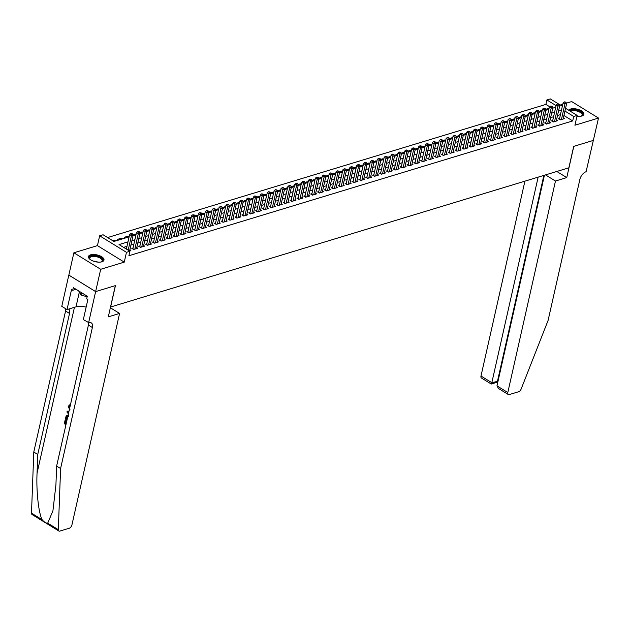 <?xml version="1.0" encoding="UTF-8"?>
<svg xmlns="http://www.w3.org/2000/svg" width="630" height="630" viewBox="0 0 630 630"><rect width="100%" height="100%" fill="white"/><g stroke="black" fill="none" stroke-linecap="round" stroke-linejoin="round"><path stroke-width="0.94" d="M576.962 116.243A7.954 3.504 12.7 0 0 581.797 116.014A7.954 3.504 12.7 0 0 583.908 114.282A7.954 3.504 12.7 0 0 579.395 109.864A7.954 3.504 12.7 0 0 570.497 109.053A7.954 3.504 12.7 0 0 568.662 110.195M90.57 254.843A7.954 3.504 12.7 0 0 88.468 256.575A7.954 3.504 12.7 0 0 92.98 260.993A7.954 3.504 12.7 0 0 101.879 261.804A7.954 3.504 12.7 0 0 103.981 260.072A7.954 3.504 12.7 0 0 99.469 255.654A7.954 3.504 12.7 0 0 90.57 254.843M549.722 106.777L545.887 104.415L546.887 99.95L550.329 98.91L558.235 103.769M593.507 140.372L573.796 146.357L566.756 177.597L555.471 181.023L507.804 392.529A3.055 1.685 121.6 0 0 508.268 394.506A3.055 1.685 121.6 0 0 509.268 394.577L518.655 391.726A3.055 1.685 121.6 0 0 521.12 389.08L548.092 320.434L579.868 179.432A7.135 3.93 -58.4 0 1 586.089 171.722L598.5 118.07L571.686 101.564L566.457 103.155M562.803 104.265L560.283 105.029M593.476 140.38L573.694 146.388L568.866 167.808L110.612 307.015L115.44 285.595L95.658 291.603L68.843 275.097L73.875 252.787L100.69 269.293L124.252 262.135L126.465 252.315L99.65 235.809L103.092 234.769L113.959 241.455L129.119 236.856M124.252 262.135L97.437 245.629L73.875 252.787M97.437 245.629L99.65 235.809M545.887 104.415L107.612 237.549M47.715 523.136L58.314 529.665A3.055 1.685 121.6 0 0 58.858 531.019L32.043 514.513A3.055 1.685 -58.4 0 1 31.5 513.159L33.784 452.017L37.753 454.458L37.052 473.201C36.186 491.006 38.572 512.954 42.108 519.687C44.163 522.144 46.037 523.294 47.715 523.136L52.928 510.835L55.928 484.824L56.629 466.074L60.598 468.515L92.374 327.513A7.135 3.93 121.6 0 0 91.295 322.906A7.135 3.93 121.6 0 0 88.964 322.733L83.333 319.615L87.838 299.62L86.68 298.911L87.279 296.234L73.293 287.619L72.694 290.296L71.529 289.587L67.024 309.574L61.771 306.345L68.812 275.105L95.626 291.611L100.69 269.293M559.613 118.401L558.408 118.763L560.22 119.881L564.346 118.629L563.362 118.023M552.731 120.487L551.526 120.858L553.345 121.968L557.471 120.716L556.487 120.11M545.856 122.582L544.651 122.945L546.462 124.063L550.588 122.811L549.604 122.204M538.973 124.669L537.768 125.039L539.579 126.15L543.706 124.897L542.721 124.291M532.09 126.764L530.885 127.126L532.697 128.244L536.831 126.984L535.839 126.378M525.207 128.851L524.01 129.213L525.822 130.331L529.948 129.079L528.964 128.473M518.332 130.938L517.128 131.308L518.939 132.418L523.065 131.166L522.081 130.56M511.45 133.032L510.245 133.395L512.056 134.513L516.183 133.261L515.198 132.654M504.567 135.119L503.362 135.489L505.173 136.6L509.308 135.348L508.323 134.741M497.692 137.214L496.487 137.576L498.298 138.695L502.425 137.435L501.441 136.828M490.809 139.301L489.605 139.663L491.416 140.781L495.542 139.529L494.558 138.923M483.927 141.388L482.722 141.758L484.533 142.868L488.659 141.616L487.675 141.01M477.044 143.482L475.839 143.845L477.65 144.963L481.785 143.711L480.8 143.105M470.169 145.569L468.964 145.939L470.775 147.05L474.902 145.798L473.917 145.191M463.286 147.664L462.081 148.026L463.893 149.145L468.019 147.885L467.035 147.278M456.403 149.751L455.199 150.121L457.01 151.231L461.144 149.979L460.152 149.373M449.521 151.838L448.324 152.208L450.135 153.326L454.262 152.066L453.277 151.46M442.646 153.933L441.441 154.295L443.252 155.413L447.379 154.161L446.394 153.555M435.763 156.019L434.558 156.39L436.37 157.5L440.496 156.248L439.512 155.641M428.88 158.114L427.675 158.477L429.487 159.595L433.621 158.343L432.637 157.736M422.005 160.201L420.801 160.571L422.612 161.682L426.738 160.429L425.754 159.823M415.123 162.296L413.918 162.658L415.729 163.776L419.856 162.516L418.871 161.91M408.24 164.383L407.035 164.745L408.846 165.863L412.973 164.611L411.988 164.005M401.357 166.47L400.152 166.84L401.964 167.95L406.098 166.698L405.114 166.092M394.482 168.564L393.277 168.927L395.089 170.045L399.215 168.793L398.231 168.186M387.6 170.651L386.395 171.021L388.206 172.132L392.332 170.88L391.348 170.273M380.717 172.746L379.512 173.108L381.323 174.227L385.458 172.966L384.465 172.36M373.834 174.833L372.637 175.195L374.448 176.313L378.575 175.061L377.591 174.455M366.959 176.92L365.754 177.29L367.566 178.408L371.692 177.148L370.708 176.542M360.077 179.014L358.872 179.377L360.683 180.495L364.809 179.243L363.825 178.636M353.194 181.101L351.989 181.471L353.8 182.582L357.934 181.33L356.95 180.723M346.319 183.196L345.114 183.558L346.925 184.677L351.052 183.424L350.067 182.818M339.436 185.283L338.231 185.653L340.043 186.763L344.169 185.511L343.185 184.905M332.553 187.378L331.349 187.74L333.16 188.858L337.286 187.598L336.302 186.992M325.671 189.465L324.466 189.827L326.277 190.945L330.411 189.693L329.427 189.087M318.796 191.552L317.591 191.922L319.402 193.032L323.529 191.78L322.544 191.173M311.913 193.646L310.708 194.008L312.519 195.127L316.646 193.875L315.661 193.268M305.03 195.733L303.825 196.103L305.637 197.214L309.771 195.962L308.779 195.355M298.148 197.828L296.95 198.19L298.762 199.308L302.888 198.048L301.904 197.442M291.273 199.915L290.068 200.277L291.879 201.395L296.005 200.143L295.021 199.537M284.39 202.002L283.185 202.372L284.996 203.482L289.123 202.23L288.138 201.624M277.507 204.096L276.302 204.459L278.113 205.577L282.248 204.325L281.264 203.718M270.632 206.183L269.427 206.553L271.239 207.664L275.365 206.412L274.381 205.805M263.75 208.278L262.545 208.64L264.356 209.758L268.482 208.498L267.498 207.892M256.867 210.365L255.662 210.735L257.473 211.845L261.6 210.593L260.615 209.987M249.984 212.452L248.779 212.822L250.59 213.94L254.725 212.68L253.74 212.074M243.109 214.546L241.904 214.909L243.716 216.027L247.842 214.775L246.858 214.168M236.226 216.633L235.022 217.004L236.833 218.114L240.959 216.862L239.975 216.255M229.344 218.728L228.139 219.09L229.95 220.209L234.084 218.957L233.092 218.35M222.461 220.815L221.264 221.185L223.075 222.295L227.202 221.043L226.217 220.437M215.586 222.91L214.381 223.272L216.192 224.39L220.319 223.13L219.334 222.524M208.703 224.997L207.498 225.359L209.31 226.477L213.436 225.225L212.452 224.619M201.82 227.084L200.616 227.454L202.427 228.564L206.561 227.312L205.577 226.706M194.938 229.178L193.741 229.541L195.552 230.659L199.678 229.407L198.694 228.8M188.063 231.265L186.858 231.635L188.669 232.746L192.796 231.493L191.811 230.887M181.18 233.36L179.975 233.722L181.786 234.84L185.913 233.58L184.929 232.974M174.297 235.447L173.093 235.809L174.904 236.927L179.038 235.675L178.054 235.069M167.422 237.534L166.218 237.904L168.029 239.014L172.155 237.762L171.171 237.156M160.54 239.628L159.335 239.991L161.146 241.109L165.273 239.857L164.288 239.25M153.657 241.715L152.452 242.085L154.263 243.196L158.398 241.944L157.405 241.337M146.774 243.81L145.577 244.172L147.388 245.291L151.515 244.03L150.531 243.424M139.899 245.897L138.695 246.267L140.506 247.377L144.632 246.125L143.648 245.519M133.017 247.984L131.812 248.354L133.623 249.472L137.749 248.212L136.765 247.606M114.321 241.345L114.565 240.266L112.864 240.786M121.204 239.258L121.448 238.179L117.314 239.431L118.416 240.109M128.087 237.171L128.323 236.085L124.197 237.345L125.291 238.014M134.962 235.077L135.206 233.998L132.898 234.699M141.845 232.99L142.089 231.911L139.781 232.604M148.727 230.895L148.971 229.816L146.664 230.517M155.602 228.808L155.846 227.729L153.547 228.43M162.485 226.721L162.729 225.634L160.422 226.335M169.368 224.626L169.612 223.548L167.304 224.248M176.25 222.54L176.494 221.453L174.187 222.154M183.125 220.445L183.369 219.366L181.062 220.067M190.008 218.358L190.252 217.279L187.945 217.98M196.891 216.263L197.135 215.184L194.827 215.885M203.773 214.176L204.01 213.098L201.71 213.798M210.648 212.089L210.893 211.003L208.585 211.704M217.531 209.995L217.775 208.916L215.468 209.617M224.414 207.908L224.658 206.829L222.351 207.522M231.289 205.813L231.533 204.734L229.233 205.435M238.171 203.726L238.416 202.647L236.108 203.348M245.054 201.639L245.298 200.553L242.991 201.254M251.937 199.545L252.181 198.466L249.874 199.167M258.812 197.458L259.056 196.371L256.757 197.072M265.695 195.363L265.939 194.284L263.631 194.985M272.577 193.276L272.822 192.197L270.514 192.898M279.46 191.181L279.696 190.102L277.397 190.803M286.335 189.095L286.579 188.016L284.272 188.716M293.218 187.008L293.462 185.921L291.155 186.622M300.1 184.913L300.345 183.834L298.037 184.535M306.975 182.826L307.219 181.747L304.92 182.448M313.858 180.731L314.102 179.652L311.795 180.353M320.741 178.644L320.985 177.565L318.678 178.266M327.624 176.557L327.868 175.471L325.56 176.172M334.498 174.463L334.743 173.384L332.443 174.085M341.381 172.376L341.625 171.297L339.318 171.99M348.264 170.281L348.508 169.202L346.201 169.903M355.147 168.194L355.383 167.115L353.084 167.816M362.022 166.107L362.266 165.021L359.958 165.721M368.904 164.013L369.148 162.934L366.841 163.635M375.787 161.926L376.031 160.839L373.724 161.54M382.662 159.831L382.906 158.752L380.607 159.453M389.545 157.744L389.789 156.665L387.481 157.366M396.427 155.649L396.672 154.571L394.364 155.271M403.31 153.562L403.554 152.484L401.247 153.185M410.185 151.476L410.429 150.389L408.13 151.09M417.068 149.381L417.312 148.302L415.005 149.003M423.951 147.294L424.195 146.215L421.887 146.916M430.833 145.199L431.07 144.12L428.77 144.821M437.708 143.112L437.952 142.034L435.645 142.734M444.591 141.025L444.835 139.939L442.528 140.64M451.474 138.931L451.718 137.852L449.41 138.553M458.349 136.844L458.593 135.765L456.293 136.458M465.231 134.749L465.476 133.67L463.168 134.371M472.114 132.662L472.358 131.583L470.051 132.284M478.997 130.575L479.241 129.489L476.934 130.189M485.872 128.481L486.116 127.402L483.816 128.103M492.755 126.394L492.999 125.307L490.691 126.008M499.637 124.299L499.881 123.22L497.574 123.921M506.52 122.212L506.756 121.133L504.457 121.834M513.395 120.117L513.639 119.038L511.332 119.739M520.278 118.03L520.522 116.952L518.214 117.653M527.16 115.944L527.404 114.857L525.097 115.558M534.035 113.849L534.279 112.77L531.98 113.471M540.918 111.762L541.162 110.683L538.855 111.384M115.66 240.943L114.565 240.266M122.543 238.849L121.448 238.179M129.174 236.604L128.323 236.085M136.048 234.518L135.206 233.998M142.931 232.431L142.089 231.911M149.814 230.336L148.971 229.816M156.697 228.249L155.846 227.729M163.572 226.154L162.729 225.634M170.454 224.067L169.612 223.548M177.337 221.973L176.494 221.453M184.22 219.886L183.369 219.366M191.095 217.799L190.252 217.279M197.977 215.704L197.135 215.184M204.86 213.617L204.01 213.098M211.735 211.523L210.893 211.003M218.618 209.436L217.775 208.916M225.501 207.349L224.658 206.829M232.383 205.254L231.533 204.734M239.258 203.167L238.416 202.647M246.141 201.072L245.298 200.553M253.024 198.986L252.181 198.466M259.906 196.899L259.056 196.371M266.781 194.804L265.939 194.284M273.664 192.717L272.822 192.197M280.547 190.622L279.696 190.102M287.422 188.535L286.579 188.016M294.305 186.441L293.462 185.921M301.187 184.354L300.345 183.834M308.07 182.267L307.219 181.747M314.945 180.172L314.102 179.652M321.828 178.085L320.985 177.565M328.71 175.99L327.868 175.471M335.593 173.904L334.743 173.384M342.468 171.817L341.625 171.297M349.351 169.722L348.508 169.202M356.233 167.635L355.383 167.115M363.108 165.54L362.266 165.021M369.991 163.453L369.148 162.934M376.874 161.367L376.031 160.839M383.757 159.272L382.906 158.752M390.632 157.185L389.789 156.665M397.514 155.09L396.672 154.571M404.397 153.003L403.554 152.484M411.28 150.909L410.429 150.389M418.155 148.822L417.312 148.302M425.037 146.735L424.195 146.215M431.92 144.64L431.07 144.12M438.795 142.553L437.952 142.034M445.678 140.459L444.835 139.939M452.56 138.372L451.718 137.852M459.443 136.285L458.593 135.765M466.318 134.19L465.476 133.67M473.201 132.103L472.358 131.583M480.084 130.008L479.241 129.489M486.966 127.921L486.116 127.402M493.841 125.827L492.999 125.307M500.724 123.74L499.881 123.22M507.607 121.653L506.756 121.133M514.482 119.558L513.639 119.038M521.364 117.471L520.522 116.952M528.247 115.377L527.404 114.857M535.13 113.29L534.279 112.77M542.005 111.203L541.162 110.683M548.887 109.108L548.045 108.588L545.737 109.289M127.985 241.857L119.038 244.582L129.906 251.268L128.898 255.733L572.702 120.921L563.929 115.518M560.464 114.644L557.511 115.542M553.581 116.739L550.636 117.629M546.698 118.826L543.753 119.724M539.816 120.913L536.87 121.811M532.941 123.007L529.995 123.897M526.058 125.094L523.113 125.992M519.175 127.189L516.23 128.079M512.292 129.276L509.347 130.174M505.417 131.363L502.472 132.261M498.535 133.458L495.59 134.347M491.652 135.544L488.707 136.442M484.777 137.639L481.824 138.529M477.894 139.726L474.949 140.624M471.012 141.813L468.066 142.711M464.129 143.908L461.184 144.798M457.254 145.995L454.309 146.892M450.371 148.089L447.426 148.979M443.488 150.176L440.543 151.074M436.606 152.271L433.66 153.161M429.731 154.358L426.786 155.256M422.848 156.445L419.903 157.343M415.965 158.54L413.02 159.429M409.091 160.626L406.137 161.524M402.208 162.721L399.262 163.611M395.325 164.808L392.38 165.706M388.442 166.895L385.497 167.793M381.567 168.99L378.622 169.88M374.685 171.077L371.739 171.974M367.802 173.171L364.857 174.061M360.919 175.258L357.974 176.156M354.044 177.345L351.099 178.243M347.161 179.44L344.216 180.338M340.279 181.527L337.334 182.424M333.404 183.621L330.451 184.511M326.521 185.708L323.576 186.606M319.638 187.803L316.693 188.693M312.756 189.89L309.81 190.788M305.881 191.977L302.935 192.874M298.998 194.071L296.053 194.961M292.115 196.158L289.17 197.056M285.232 198.253L282.287 199.143M278.358 200.34L275.412 201.238M271.475 202.427L268.53 203.325M264.592 204.522L261.647 205.411M257.709 206.608L254.764 207.506M250.834 208.703L247.889 209.593M243.952 210.79L241.007 211.688M237.069 212.877L234.124 213.775M230.194 214.972L227.249 215.869M223.311 217.059L220.366 217.956M216.429 219.153L213.483 220.043M209.546 221.24L206.601 222.138M202.671 223.335L199.726 224.225M195.788 225.422L192.843 226.32M188.905 227.509L185.96 228.407M182.023 229.603L179.077 230.493M175.148 231.69L172.203 232.588M168.265 233.785L165.32 234.675M161.382 235.872L158.437 236.77M154.507 237.959L151.562 238.857M147.625 240.054L144.679 240.943M140.742 242.141L137.797 243.038M133.859 244.235L130.914 245.125M126.984 246.322L123.559 247.362M129.174 250.819L130.875 250.307L129.89 249.7M565.559 108.281L577.143 115.416L574.93 125.228L598.5 118.07M577.143 115.416L573.709 116.455L564.937 111.061M572.702 120.921L573.709 116.455M129.906 251.268L126.465 252.315M556.266 121.086L559.763 105.556L558.967 104.218L557.55 103.981L558.967 104.218L562.338 106.297M556.085 105.612L546.887 99.95M133.048 235.659L135.993 234.762M139.931 233.573L142.876 232.675M146.814 231.478L149.759 230.588M153.689 229.391L156.642 228.493M160.571 227.296L163.516 226.406M167.454 225.209L170.399 224.311M174.337 223.114L177.282 222.225M181.212 221.028L184.157 220.13M188.094 218.941L191.04 218.043M194.977 216.846L197.922 215.956M201.86 214.759L204.805 213.861M208.735 212.664L211.68 211.775M215.618 210.577L218.563 209.68M222.5 208.491L225.445 207.593M229.375 206.396L232.328 205.506M236.258 204.309L239.203 203.411M243.141 202.214L246.086 201.324M250.023 200.127L252.969 199.23M256.898 198.04L259.843 197.143M263.781 195.946L266.726 195.048M270.664 193.859L273.609 192.961M277.546 191.764L280.492 190.874M284.421 189.677L287.367 188.779M291.304 187.582L294.249 186.693M298.187 185.496L301.132 184.598M305.062 183.409L308.015 182.511M311.945 181.314L314.89 180.424M318.827 179.227L321.773 178.329M325.71 177.132L328.655 176.243M332.585 175.046L335.53 174.148M339.468 172.959L342.413 172.061M346.35 170.864L349.296 169.974M353.233 168.777L356.178 167.879M360.108 166.682L363.053 165.792M366.991 164.595L369.936 163.698M373.873 162.508L376.819 161.611M380.756 160.414L383.702 159.516M387.631 158.327L390.576 157.429M394.514 156.232L397.459 155.342M401.397 154.145L404.342 153.248M408.272 152.05L411.217 151.161M415.154 149.964L418.099 149.066M422.037 147.877L424.982 146.979M428.92 145.782L431.865 144.892M435.795 143.695L438.74 142.797M442.677 141.6L445.623 140.71M449.56 139.513L452.505 138.616M456.443 137.427L459.388 136.529M463.318 135.332L466.263 134.442M470.201 133.245L473.146 132.347M477.083 131.15L480.028 130.26M483.958 129.063L486.903 128.166M490.841 126.969L493.786 126.079M497.724 124.882L500.669 123.984M504.606 122.795L507.552 121.897M511.481 120.7L514.427 119.81M518.364 118.613L521.309 117.715M525.247 116.519L528.192 115.629M532.13 114.432L535.075 113.534M539.004 112.345L541.95 111.447M545.887 110.25L548.832 109.36M552.77 108.163L555.715 107.265M561.464 110.179L558.519 111.077M554.581 112.274L551.636 113.172M547.706 114.361L544.761 115.259M540.823 116.455L537.878 117.345M533.941 118.542L530.995 119.44M527.066 120.637L524.121 121.527M520.183 122.724L517.238 123.622M513.3 124.811L510.355 125.709M506.418 126.906L503.472 127.796M499.543 128.993L496.598 129.89M492.66 131.087L489.715 131.977M485.777 133.174L482.832 134.072M478.894 135.261L475.949 136.159M472.02 137.356L469.074 138.246M465.137 139.443L462.192 140.34M458.254 141.537L455.309 142.427M451.379 143.624L448.434 144.522M444.497 145.711L441.551 146.609M437.614 147.806L434.668 148.704M430.731 149.893L427.786 150.79M423.856 151.987L420.911 152.877M416.973 154.074L414.028 154.972M410.091 156.169L407.145 157.059M403.208 158.256L400.263 159.154M396.333 160.343L393.388 161.241M389.45 162.438L386.505 163.327M382.567 164.524L379.622 165.422M375.693 166.619L372.747 167.509M368.81 168.706L365.865 169.604M361.927 170.793L358.982 171.691M355.044 172.888L352.099 173.778M348.169 174.975L345.224 175.872M341.287 177.069L338.341 177.959M334.404 179.156L331.459 180.054M327.521 181.251L324.576 182.141M320.646 183.338L317.701 184.236M313.764 185.425L310.818 186.322M306.881 187.519L303.936 188.409M300.006 189.606L297.053 190.504M293.123 191.701L290.178 192.591M286.24 193.788L283.295 194.686M279.358 195.875L276.412 196.773M272.483 197.97L269.538 198.859M265.6 200.056L262.655 200.954M258.717 202.151L255.772 203.041M251.835 204.238L248.889 205.136M244.96 206.325L242.014 207.223M238.077 208.42L235.132 209.317M231.194 210.507L228.249 211.404M224.319 212.601L221.366 213.491M217.437 214.688L214.491 215.586M210.554 216.783L207.609 217.673M203.671 218.87L200.726 219.768M196.796 220.957L193.851 221.855M189.913 223.052L186.968 223.941M183.031 225.138L180.085 226.036M176.148 227.233L173.203 228.123M169.273 229.32L166.328 230.218M162.39 231.407L159.445 232.305M155.508 233.502L152.562 234.391M148.633 235.589L145.68 236.486M141.75 237.683L138.805 238.573M134.867 239.77L131.922 240.668M547.801 109.667L548.045 108.588M128.173 250.205L131.45 235.667L133.166 235.14L129.67 250.669M126.362 249.086L129.638 234.549L131.45 235.667L131.678 234.014L132.371 233.801L130.953 233.565L131.678 234.014M130.953 233.565L129.638 234.549M133.166 235.14L132.371 233.801M90.192 259.497A6.883 3.032 -167.3 0 1 89.893 259.174A6.883 3.032 -167.3 0 1 89.507 257.135A6.883 3.032 -167.3 0 1 97.642 256.308A6.883 3.032 -167.3 0 1 102.627 260.938A6.883 3.032 -167.3 0 1 101.58 261.812A6.883 3.032 -167.3 0 1 101.17 261.978M101.312 261.923A6.371 2.811 12.7 0 0 102.036 261.245A6.371 2.811 12.7 0 0 102.178 260.883A6.371 2.811 12.7 0 0 97.004 256.843A6.371 2.811 12.7 0 0 89.893 257.717A6.371 2.811 12.7 0 0 89.751 258.079A6.371 2.811 12.7 0 0 90.09 259.395M103.808 260.513A7.899 3.489 12.7 0 0 97.075 255.693A7.899 3.489 12.7 0 0 88.531 256.851A7.899 3.489 12.7 0 0 88.436 257.048M78.663 290.926L81.034 295.029L87.153 296.801M81.553 292.706L81.034 295.029M569.811 110.896A6.883 3.032 -167.3 0 1 578.135 110.699A6.883 3.032 -167.3 0 1 582.545 115.148A6.883 3.032 -167.3 0 1 581.506 116.022A6.883 3.032 -167.3 0 1 581.096 116.188M581.23 116.14A6.371 2.811 12.7 0 0 581.962 115.455A6.371 2.811 12.7 0 0 582.104 115.093A6.371 2.811 12.7 0 0 577.789 111.305A6.371 2.811 12.7 0 0 570.465 111.297M583.726 114.731A7.899 3.489 12.7 0 0 577.844 110.132A7.899 3.489 12.7 0 0 569.048 110.423M66.205 423.573A13.277 5.859 12.7 0 0 65.386 423.155L66.071 420.131A13.277 5.859 12.7 0 0 65.465 419.856L66.071 420.131M70.387 405.649L70.41 404.822L69.15 404.972L70.41 404.822M69.001 411.185L67.134 411.185L68.954 411.39M110.352 307.747L119.582 313.433L71.922 524.932A3.055 1.685 121.6 0 1 69.253 528.239L59.858 531.09A3.055 1.685 121.6 0 1 58.858 531.019M56.629 466.074L88.405 325.072A7.135 3.93 121.6 0 0 88.586 322.843L95.626 291.611L115.337 285.626L108.297 316.858L119.582 313.433M33.784 452.017L65.559 311.007A7.135 3.93 121.6 0 0 65.733 308.779M68.741 309.054A7.135 3.93 121.6 0 1 69.528 313.457L37.753 454.458M58.314 529.665L60.598 468.515M67.024 309.574L76.009 306.849A11.466 5.056 -167.3 0 1 86.145 307.141M72.694 290.296L76.009 289.296M69.82 410.075L68.182 406.255L69.906 404.972L69.072 406.484M68.678 406.602L69.993 409.319M69.268 405.807L70.237 405.696M68.402 413.847L66.945 412.036L67.134 411.185M68.796 412.099L67.544 411.918L68.56 413.13M68.261 412.776L68.67 412.65M67.063 419.793L65.425 418.785L66.111 416.044L67.316 415.194M66.599 415.453L68.56 415.713M68.386 416.462L66.63 416.422L66.095 418.336L67.229 419.037M67.04 416.123L66.339 417.249M67.323 418.627A13.277 5.859 12.7 0 0 66.504 418.21L66.749 417.123M66.095 418.336L66.504 418.21M65.662 420.257L64.977 423.281L65.386 423.155M64.977 423.281L66.118 423.974M65.945 424.73L64.307 423.722L65.158 419.95M524.908 181.164L480.989 376.023L491.825 382.686L498.007 381.245M538.146 177.14L491.825 382.686L491.109 383.402M566.756 177.597L556.81 171.47M555.471 181.023L545.525 174.896M544.438 175.227L496.968 385.859L507.804 392.529M496.976 382.3L491.258 384.032L481.454 378A3.055 1.685 -58.4 0 1 480.989 376.023M543.863 175.408L497.535 380.953L496.826 381.67M508.268 394.506L498.456 388.466L496.968 385.859M134.828 249.102L138.324 233.573L140.049 233.053L136.545 248.582M132.78 248.945A1.016 0.559 121.6 0 0 132.859 248.7L136.513 232.462L138.324 233.573L138.561 231.927L139.246 231.714L137.836 231.478L138.561 231.927M137.836 231.478L136.513 232.462M140.049 233.053L139.246 231.714M141.711 247.015L145.207 231.486L146.932 230.966L143.427 246.487M139.655 246.858A1.016 0.559 121.6 0 0 139.734 246.614L143.396 230.367L145.207 231.486L145.443 229.832L146.129 229.627L144.719 229.391L145.443 229.832M144.719 229.391L143.396 230.367M146.932 230.966L146.129 229.627M148.585 244.92L152.09 229.391L153.807 228.871L150.31 244.401M146.538 244.771A1.016 0.559 121.6 0 0 146.617 244.519L150.279 228.28L152.09 229.391L152.326 227.745L153.011 227.532L151.602 227.296L152.326 227.745M151.602 227.296L150.279 228.28M153.807 228.871L153.011 227.532M155.468 242.834L158.973 227.304L160.689 226.784L157.193 242.314M153.421 242.676A1.016 0.559 121.6 0 0 153.499 242.432L157.161 226.186L158.973 227.304L159.201 225.65L159.894 225.445L158.477 225.209L159.201 225.65M158.477 225.209L157.161 226.186M160.689 226.784L159.894 225.445M162.351 240.739L165.847 225.217L167.572 224.689L164.068 240.219M160.296 240.589A1.016 0.559 121.6 0 0 160.374 240.337L164.036 224.099L165.847 225.217L166.084 223.563L166.769 223.351L165.359 223.114L166.084 223.563M165.359 223.114L164.036 224.099M167.572 224.689L166.769 223.351M169.234 238.652L172.73 223.122L174.447 222.603L170.951 238.132M167.178 238.494A1.016 0.559 121.6 0 0 167.257 238.25L170.919 222.012L172.73 223.122L172.966 221.476L173.652 221.264L172.242 221.028L172.966 221.476M172.242 221.028L170.919 222.012M174.447 222.603L173.652 221.264M176.109 236.565L179.613 221.036L181.33 220.508L177.833 236.037M174.061 236.407A1.016 0.559 121.6 0 0 174.14 236.163L177.802 219.917L179.613 221.036L179.841 219.382L180.534 219.177L179.117 218.933L179.841 219.382M179.117 218.933L177.802 219.917M181.33 220.508L180.534 219.177M182.991 234.47L186.488 218.941L188.213 218.421L184.716 233.95M180.944 234.313A1.016 0.559 121.6 0 0 181.023 234.069L184.677 217.83L186.488 218.941L186.724 217.295L187.417 217.082L186 216.846L186.724 217.295M186 216.846L184.677 217.83M188.213 218.421L187.417 217.082M189.874 232.383L193.371 216.854L195.095 216.334L191.591 231.856M187.819 232.226A1.016 0.559 121.6 0 0 187.897 231.982L191.559 215.736L193.371 216.854L193.607 215.2L194.292 214.995L192.882 214.759L193.607 215.2M192.882 214.759L191.559 215.736M195.095 216.334L194.292 214.995M196.757 230.289L200.253 214.767L201.97 214.239L198.474 229.769M194.702 230.139A1.016 0.559 121.6 0 0 194.78 229.887L198.442 213.649L200.253 214.767L200.49 213.113L201.175 212.901L199.765 212.664L200.49 213.113M199.765 212.664L198.442 213.649M201.97 214.239L201.175 212.901M203.632 228.202L207.136 212.672L208.853 212.152L205.356 227.682M201.584 228.044A1.016 0.559 121.6 0 0 201.663 227.8L205.325 211.562L207.136 212.672L207.364 211.018L208.057 210.814L206.64 210.577L207.364 211.018M206.64 210.577L205.325 211.562M208.853 212.152L208.057 210.814M210.514 226.115L214.011 210.585L215.736 210.058L212.231 225.587M208.467 225.957A1.016 0.559 121.6 0 0 208.546 225.713L212.2 209.467L214.011 210.585L214.247 208.932L214.932 208.719L213.523 208.483L214.247 208.932M213.523 208.483L212.2 209.467M215.736 210.058L214.932 208.719M217.397 224.02L220.894 208.491L222.618 207.971L219.114 223.5M215.342 223.863A1.016 0.559 121.6 0 0 215.421 223.618L219.082 207.38L220.894 208.491L221.13 206.845L221.815 206.632L220.405 206.396L221.13 206.845M220.405 206.396L219.082 207.38M222.618 207.971L221.815 206.632M224.272 221.933L227.776 206.404L229.493 205.884L225.997 221.406M222.225 221.776A1.016 0.559 121.6 0 0 222.303 221.532L225.965 205.286L227.776 206.404L228.013 204.75L228.698 204.545L227.288 204.309L228.013 204.75M227.288 204.309L225.965 205.286M229.493 205.884L228.698 204.545M231.155 219.839L234.659 204.309L236.376 203.789L232.88 219.319M229.107 219.689A1.016 0.559 121.6 0 0 229.186 219.437L232.848 203.199L234.659 204.309L234.888 202.663L235.581 202.45L234.163 202.214L234.888 202.663M234.163 202.214L232.848 203.199M236.376 203.789L235.581 202.45M238.038 217.752L241.534 202.222L243.259 201.702L239.754 217.232M235.982 217.594A1.016 0.559 121.6 0 0 236.061 217.35L239.723 201.104L241.534 202.222L241.77 200.568L242.456 200.364L241.046 200.127L241.77 200.568M241.046 200.127L239.723 201.104M243.259 201.702L242.456 200.364M244.92 215.657L248.417 200.135L250.134 199.608L246.637 215.137M242.865 215.507A1.016 0.559 121.6 0 0 242.944 215.263L246.606 199.017L248.417 200.135L248.653 198.481L249.338 198.269L247.929 198.033L248.653 198.481M247.929 198.033L246.606 199.017M250.134 199.608L249.338 198.269M251.795 213.57L255.3 198.04L257.016 197.521L253.52 213.05M249.748 213.412A1.016 0.559 121.6 0 0 249.827 213.168L253.488 196.93L255.3 198.04L255.528 196.395L256.221 196.182L254.803 195.946L255.528 196.395M254.803 195.946L253.488 196.93M257.016 197.521L256.221 196.182M258.678 211.483L262.175 195.954L263.899 195.426L260.403 210.956M256.63 211.326A1.016 0.559 121.6 0 0 256.709 211.082L260.363 194.835L262.175 195.954L262.411 194.3L263.104 194.095L261.686 193.851L262.411 194.3M261.686 193.851L260.363 194.835M263.899 195.426L263.104 194.095M265.561 209.388L269.057 193.859L270.782 193.339L267.277 208.869M263.505 209.231A1.016 0.559 121.6 0 0 263.584 208.987L267.246 192.748L269.057 193.859L269.293 192.213L269.979 192L268.569 191.764L269.293 192.213M268.569 191.764L267.246 192.748M270.782 193.339L269.979 192M272.443 207.302L275.94 191.772L277.657 191.252L274.16 206.774M270.388 207.144A1.016 0.559 121.6 0 0 270.467 206.9L274.129 190.654L275.94 191.772L276.176 190.118L276.861 189.913L275.452 189.677L276.176 190.118M275.452 189.677L274.129 190.654M277.657 191.252L276.861 189.913M279.318 205.207L282.823 189.685L284.539 189.157L281.043 204.687M277.271 205.057A1.016 0.559 121.6 0 0 277.35 204.805L281.011 188.567L282.823 189.685L283.051 188.031L283.744 187.819L282.327 187.582L283.051 188.031M282.327 187.582L281.011 188.567M284.539 189.157L283.744 187.819M286.201 203.12L289.698 187.59L291.422 187.071L287.918 202.6M284.154 202.962A1.016 0.559 121.6 0 0 284.232 202.718L287.886 186.48L289.698 187.59L289.934 185.937L290.619 185.732L289.209 185.496L289.934 185.937M289.209 185.496L287.886 186.48M291.422 187.071L290.619 185.732M293.084 201.033L296.58 185.504L298.305 184.976L294.801 200.505M291.029 200.876A1.016 0.559 121.6 0 0 291.107 200.631L294.769 184.385L296.58 185.504L296.817 183.85L297.502 183.645L296.092 183.401L296.817 183.85M296.092 183.401L294.769 184.385M298.305 184.976L297.502 183.645M299.959 198.938L303.463 183.409L305.18 182.889L301.683 198.418M297.911 198.781A1.016 0.559 121.6 0 0 297.99 198.537L301.652 182.298L303.463 183.409L303.699 181.763L304.385 181.55L302.975 181.314L303.699 181.763M302.975 181.314L301.652 182.298M305.18 182.889L304.385 181.55M306.841 196.851L310.346 181.322L312.063 180.802L308.566 196.324M304.794 196.694A1.016 0.559 121.6 0 0 304.873 196.45L308.535 180.204L310.346 181.322L310.574 179.668L311.267 179.463L309.85 179.227L310.574 179.668M309.85 179.227L308.535 180.204M312.063 180.802L311.267 179.463M313.724 194.757L317.221 179.235L318.945 178.707L315.441 194.237M311.669 194.607A1.016 0.559 121.6 0 0 311.748 194.355L315.409 178.117L317.221 179.235L317.457 177.581L318.142 177.369L316.732 177.132L317.457 177.581M316.732 177.132L315.409 178.117M318.945 178.707L318.142 177.369M320.607 192.67L324.103 177.14L325.82 176.62L322.324 192.15M318.552 192.512A1.016 0.559 121.6 0 0 318.63 192.268L322.292 176.03L324.103 177.14L324.34 175.487L325.025 175.282L323.615 175.046L324.34 175.487M323.615 175.046L322.292 176.03M325.82 176.62L325.025 175.282M327.482 190.583L330.986 175.053L332.703 174.526L329.207 190.055M325.434 190.425A1.016 0.559 121.6 0 0 325.513 190.181L329.175 173.935L330.986 175.053L331.215 173.4L331.908 173.187L330.49 172.951L331.215 173.4M330.49 172.951L329.175 173.935M332.703 174.526L331.908 173.187M334.365 188.488L337.861 172.959L339.586 172.439L336.089 187.968M332.317 188.331A1.016 0.559 121.6 0 0 332.396 188.087L336.05 171.848L337.861 172.959L338.097 171.313L338.79 171.1L337.373 170.864L338.097 171.313M337.373 170.864L336.05 171.848M339.586 172.439L338.79 171.1M341.247 186.401L344.744 170.872L346.468 170.352L342.964 185.874M339.192 186.244A1.016 0.559 121.6 0 0 339.271 186L342.933 169.754L344.744 170.872L344.98 169.218L345.665 169.013L344.256 168.777L344.98 169.218M344.256 168.777L342.933 169.754M346.468 170.352L345.665 169.013M348.13 184.306L351.627 168.777L353.343 168.257L349.847 183.787M346.075 184.157A1.016 0.559 121.6 0 0 346.154 183.905L349.815 167.667L351.627 168.777L351.863 167.131L352.548 166.918L351.138 166.682L351.863 167.131M351.138 166.682L349.815 167.667M353.343 168.257L352.548 166.918M355.005 182.22L358.509 166.69L360.226 166.17L356.73 181.7M352.957 182.062A1.016 0.559 121.6 0 0 353.036 181.818L356.698 165.572L358.509 166.69L358.738 165.036L359.431 164.832L358.013 164.595L358.738 165.036M358.013 164.595L356.698 165.572M360.226 166.17L359.431 164.832M361.888 180.125L365.384 164.603L367.109 164.076L363.605 179.605M359.84 179.975A1.016 0.559 121.6 0 0 359.919 179.731L363.573 163.485L365.384 164.603L365.62 162.949L366.306 162.737L364.896 162.501L365.62 162.949M364.896 162.501L363.573 163.485M367.109 164.076L366.306 162.737M368.77 178.038L372.267 162.508L373.992 161.989L370.487 177.518M366.715 177.88A1.016 0.559 121.6 0 0 366.794 177.636L370.456 161.398L372.267 162.508L372.503 160.863L373.188 160.65L371.779 160.414L372.503 160.863M371.779 160.414L370.456 161.398M373.992 161.989L373.188 160.65M375.645 175.951L379.15 160.422L380.866 159.894L377.37 175.423M373.598 175.794A1.016 0.559 121.6 0 0 373.677 175.549L377.339 159.303L379.15 160.422L379.386 158.768L380.071 158.563L378.661 158.319L379.386 158.768M378.661 158.319L377.339 159.303M380.866 159.894L380.071 158.563M382.528 173.856L386.032 158.327L387.749 157.807L384.253 173.337M380.481 173.699A1.016 0.559 121.6 0 0 380.559 173.455L384.221 157.216L386.032 158.327L386.261 156.681L386.954 156.468L385.536 156.232L386.261 156.681M385.536 156.232L384.221 157.216M387.749 157.807L386.954 156.468M389.411 171.769L392.907 156.24L394.632 155.72L391.128 171.242M387.356 171.612A1.016 0.559 121.6 0 0 387.434 171.368L391.096 155.122L392.907 156.24L393.144 154.586L393.829 154.381L392.419 154.145L393.144 154.586M392.419 154.145L391.096 155.122M394.632 155.72L393.829 154.381M396.294 169.675L399.79 154.153L401.507 153.626L398.01 169.155M394.238 169.525A1.016 0.559 121.6 0 0 394.317 169.273L397.979 153.035L399.79 154.153L400.026 152.499L400.711 152.287L399.302 152.05L400.026 152.499M399.302 152.05L397.979 153.035M401.507 153.626L400.711 152.287M403.168 167.588L406.673 152.058L408.39 151.539L404.893 167.068M401.121 167.43A1.016 0.559 121.6 0 0 401.2 167.186L404.862 150.948L406.673 152.058L406.901 150.405L407.594 150.2L406.177 149.964L406.901 150.405M406.177 149.964L404.862 150.948M408.39 151.539L407.594 150.2M410.051 165.501L413.548 149.971L415.272 149.444L411.776 164.973M408.004 165.344A1.016 0.559 121.6 0 0 408.083 165.099L411.737 148.853L413.548 149.971L413.784 148.318L414.477 148.113L413.059 147.869L413.784 148.318M413.059 147.869L411.737 148.853M415.272 149.444L414.477 148.113M416.934 163.406L420.43 147.877L422.155 147.357L418.651 162.887M414.879 163.249A1.016 0.559 121.6 0 0 414.957 163.005L418.619 146.766L420.43 147.877L420.667 146.231L421.352 146.018L419.942 145.782L420.667 146.231M419.942 145.782L418.619 146.766M422.155 147.357L421.352 146.018M423.817 161.319L427.313 145.79L429.03 145.27L425.534 160.792M421.761 161.162A1.016 0.559 121.6 0 0 421.84 160.918L425.502 144.672L427.313 145.79L427.549 144.136L428.235 143.931L426.825 143.695L427.549 144.136M426.825 143.695L425.502 144.672M429.03 145.27L428.235 143.931M430.692 159.225L434.196 143.703L435.913 143.175L432.416 158.705M428.644 159.075A1.016 0.559 121.6 0 0 428.723 158.823L432.385 142.585L434.196 143.703L434.424 142.049L435.117 141.837L433.7 141.6L434.424 142.049M433.7 141.6L432.385 142.585M435.913 143.175L435.117 141.837M437.574 157.138L441.071 141.608L442.795 141.088L439.291 156.618M435.527 156.98A1.016 0.559 121.6 0 0 435.606 156.736L439.26 140.49L441.071 141.608L441.307 139.954L441.992 139.75L440.583 139.513L441.307 139.954M440.583 139.513L439.26 140.49M442.795 141.088L441.992 139.75M444.457 155.051L447.954 139.521L449.678 138.994L446.174 154.523M442.402 154.893A1.016 0.559 121.6 0 0 442.481 154.649L446.142 138.403L447.954 139.521L448.19 137.868L448.875 137.655L447.465 137.419L448.19 137.868M447.465 137.419L446.142 138.403M449.678 138.994L448.875 137.655M451.332 152.956L454.836 137.427L456.553 136.907L453.057 152.436M449.284 152.799A1.016 0.559 121.6 0 0 449.363 152.554L453.025 136.316L454.836 137.427L455.073 135.781L455.758 135.568L454.348 135.332L455.073 135.781M454.348 135.332L453.025 136.316M456.553 136.907L455.758 135.568M458.215 150.869L461.719 135.34L463.436 134.82L459.939 150.342M456.167 150.712A1.016 0.559 121.6 0 0 456.246 150.468L459.908 134.221L461.719 135.34L461.947 133.686L462.64 133.481L461.223 133.245L461.947 133.686M461.223 133.245L459.908 134.221M463.436 134.82L462.64 133.481M465.098 148.774L468.594 133.245L470.319 132.725L466.814 148.255M463.042 148.625A1.016 0.559 121.6 0 0 463.121 148.373L466.783 132.135L468.594 133.245L468.83 131.599L469.515 131.387L468.106 131.15L468.83 131.599M468.106 131.15L466.783 132.135M470.319 132.725L469.515 131.387M471.98 146.688L475.477 131.158L477.194 130.638L473.697 146.168M469.925 146.53A1.016 0.559 121.6 0 0 470.004 146.286L473.666 130.04L475.477 131.158L475.713 129.504L476.398 129.3L474.988 129.063L475.713 129.504M474.988 129.063L473.666 130.04M477.194 130.638L476.398 129.3M478.855 144.593L482.359 129.071L484.076 128.544L480.58 144.073M476.808 144.443A1.016 0.559 121.6 0 0 476.886 144.199L480.548 127.953L482.359 129.071L482.588 127.418L483.281 127.205L481.863 126.969L482.588 127.418M481.863 126.969L480.548 127.953M484.076 128.544L483.281 127.205M485.738 142.506L489.234 126.977L490.959 126.457L487.462 141.986M483.69 142.349A1.016 0.559 121.6 0 0 483.769 142.104L487.423 125.866L489.234 126.977L489.471 125.331L490.164 125.118L488.746 124.882L489.471 125.331M488.746 124.882L487.423 125.866M490.959 126.457L490.164 125.118M492.621 140.419L496.117 124.89L497.842 124.362L494.337 139.891M490.565 140.262A1.016 0.559 121.6 0 0 490.644 140.018L494.306 123.771L496.117 124.89L496.353 123.236L497.038 123.031L495.629 122.787L496.353 123.236M495.629 122.787L494.306 123.771M497.842 124.362L497.038 123.031M499.503 138.324L503 122.795L504.717 122.275L501.22 137.805M497.448 138.167A1.016 0.559 121.6 0 0 497.527 137.923L501.189 121.684L503 122.795L503.236 121.149L503.921 120.936L502.512 120.7L503.236 121.149M502.512 120.7L501.189 121.684M504.717 122.275L503.921 120.936M506.378 136.237L509.883 120.708L511.599 120.188L508.103 135.71M504.331 136.08A1.016 0.559 121.6 0 0 504.409 135.836L508.071 119.59L509.883 120.708L510.111 119.054L510.804 118.849L509.387 118.613L510.111 119.054M509.387 118.613L508.071 119.59M511.599 120.188L510.804 118.849M513.261 134.143L516.758 118.621L518.482 118.094L514.978 133.623M511.213 133.993A1.016 0.559 121.6 0 0 511.292 133.741L514.946 117.503L516.758 118.621L516.994 116.967L517.679 116.755L516.269 116.519L516.994 116.967M516.269 116.519L514.946 117.503M518.482 118.094L517.679 116.755M520.144 132.056L523.64 116.526L525.365 116.007L521.861 131.536M518.088 131.898A1.016 0.559 121.6 0 0 518.167 131.654L521.829 115.416L523.64 116.526L523.876 114.873L524.562 114.668L523.152 114.432L523.876 114.873M523.152 114.432L521.829 115.416M525.365 116.007L524.562 114.668M527.019 129.969L530.523 114.439L532.24 113.912L528.743 129.441M524.971 129.811A1.016 0.559 121.6 0 0 525.05 129.567L528.712 113.321L530.523 114.439L530.759 112.786L531.444 112.573L530.035 112.337L530.759 112.786M530.035 112.337L528.712 113.321M532.24 113.912L531.444 112.573M533.901 127.874L537.406 112.345L539.123 111.825L535.626 127.355M531.854 127.717A1.016 0.559 121.6 0 0 531.933 127.473L535.595 111.234L537.406 112.345L537.634 110.699L538.327 110.486L536.91 110.25L537.634 110.699M536.91 110.25L535.595 111.234M539.123 111.825L538.327 110.486M540.784 125.787L544.281 110.258L546.005 109.738L542.501 125.26M538.729 125.63A1.016 0.559 121.6 0 0 538.808 125.386L542.469 109.14L544.281 110.258L544.517 108.604L545.202 108.399L543.792 108.163L544.517 108.604M543.792 108.163L542.469 109.14M546.005 109.738L545.202 108.399M547.667 123.693L551.163 108.171L552.88 107.643L549.384 123.173M545.611 123.543A1.016 0.559 121.6 0 0 545.69 123.291L549.352 107.053L551.163 108.171L551.4 106.517L552.085 106.305L550.675 106.068L551.4 106.517M550.675 106.068L549.352 107.053M552.88 107.643L552.085 106.305M559.763 105.556L558.046 106.076L556.235 104.958L552.573 121.204A1.016 0.559 121.6 0 1 552.494 121.448M554.542 121.606L558.274 104.422M557.55 103.981L556.235 104.958M561.424 119.519L564.929 103.989L566.646 103.462L563.149 118.991M559.377 119.361A1.016 0.559 121.6 0 0 559.456 119.117L563.11 102.871L564.929 103.989L565.157 102.336L565.85 102.123L564.433 101.887L565.157 102.336M564.433 101.887L563.11 102.871M566.646 103.462L565.85 102.123M93.169 261.064A6.371 2.811 -167.3 0 1 97.808 262.111M577.001 116.046A6.371 2.811 -167.3 0 1 577.726 116.322M37.052 473.201L74.434 307.33M88.405 325.072L92.374 327.513M69.528 313.457L65.559 311.007M31.5 513.159L42.108 519.687M79.333 292.084L76.009 306.849M133.946 249.37L132.859 248.7M140.821 247.283L139.734 246.614M147.703 245.188L146.617 244.519M154.586 243.101L153.499 242.432M161.469 241.014L160.374 240.337M168.344 238.92L167.257 238.25M175.227 236.833L174.14 236.163M182.109 234.738L181.023 234.069M188.992 232.651L187.897 231.982M195.867 230.556L194.78 229.887M202.75 228.47L201.663 227.8M209.632 226.383L208.546 225.713M216.507 224.288L215.421 223.618M223.39 222.201L222.303 221.532M230.273 220.106L229.186 219.437M237.156 218.019L236.061 217.35M244.03 215.932L242.944 215.263M250.913 213.838L249.827 213.168M257.796 211.751L256.709 211.082M264.679 209.656L263.584 208.987M271.554 207.569L270.467 206.9M278.436 205.482L277.35 204.805M285.319 203.388L284.232 202.718M292.194 201.301L291.107 200.631M299.077 199.206L297.99 198.537M305.959 197.119L304.873 196.45M312.842 195.024L311.748 194.355M319.717 192.938L318.63 192.268M326.6 190.851L325.513 190.181M333.483 188.756L332.396 188.087M340.365 186.669L339.271 186M347.24 184.574L346.154 183.905M354.123 182.487L353.036 181.818M361.006 180.4L359.919 179.731M367.881 178.306L366.794 177.636M374.763 176.219L373.677 175.549M381.646 174.124L380.559 173.455M388.529 172.037L387.434 171.368M395.404 169.95L394.317 169.273M402.286 167.856L401.2 167.186M409.169 165.769L408.083 165.099M416.052 163.674L414.957 163.005M422.927 161.587L421.84 160.918M429.81 159.492L428.723 158.823M436.692 157.405L435.606 156.736M443.567 155.319L442.481 154.649M450.45 153.224L449.363 152.554M457.333 151.137L456.246 150.468M464.216 149.042L463.121 148.373M471.09 146.955L470.004 146.286M477.973 144.869L476.886 144.199M484.856 142.774L483.769 142.104M491.739 140.687L490.644 140.018M498.613 138.592L497.527 137.923M505.496 136.505L504.409 135.836M512.379 134.418L511.292 133.741M519.254 132.324L518.167 131.654M526.137 130.237L525.05 129.567M533.019 128.142L531.933 127.473M539.902 126.055L538.808 125.386M546.777 123.96L545.69 123.291M553.66 121.873L552.573 121.204M560.542 119.787L559.456 119.117M496.999 382.315L497.676 382.733"/></g></svg>
